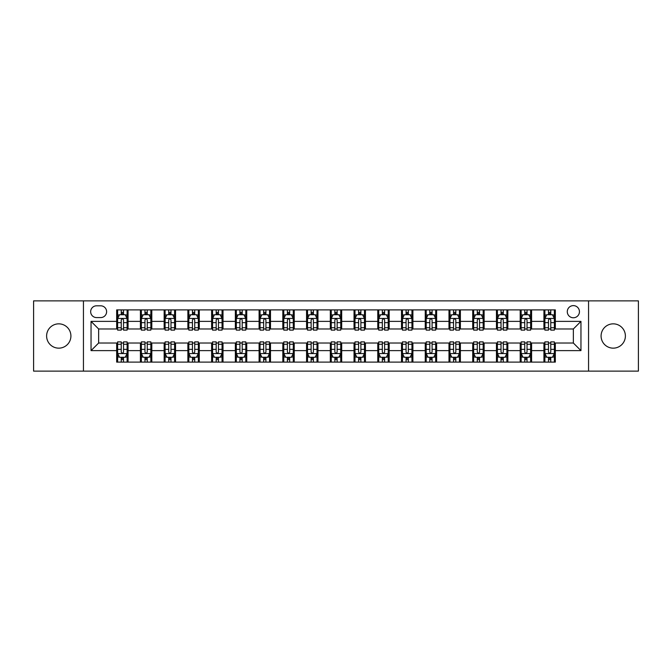 <?xml version="1.0" encoding="UTF-8"?>
<svg xmlns="http://www.w3.org/2000/svg" width="672" height="672" viewBox="0 0 672 672"><rect width="100%" height="100%" fill="white"/><g stroke="black" fill="none" stroke-linecap="round" stroke-linejoin="round"><path stroke-width="1.01" d="M613.242 323.845A12.155 12.155 0 0 0 601.087 336A12.155 12.155 0 0 0 613.242 348.155A12.155 12.155 0 0 0 625.388 336A12.155 12.155 0 0 0 613.242 323.845M58.758 323.845A12.155 12.155 0 0 0 46.612 336A12.155 12.155 0 0 0 58.758 348.155A12.155 12.155 0 0 0 70.913 336A12.155 12.155 0 0 0 58.758 323.845M573.359 305.617A6.073 6.073 0 0 0 567.286 311.69A6.073 6.073 0 0 0 573.359 317.772A6.073 6.073 0 0 0 579.44 311.69A6.073 6.073 0 0 0 573.359 305.617M588.554 371.129L638.4 371.129L638.4 300.871L588.554 300.871L588.554 371.129L83.446 371.129L83.446 300.871L33.6 300.871L33.6 371.129L83.446 371.129M96.55 317.579L100.724 317.579A5.888 5.888 0 0 0 106.613 311.69A5.888 5.888 0 0 0 100.724 305.81L96.55 305.81A5.888 5.888 0 0 0 90.661 311.69A5.888 5.888 0 0 0 96.55 317.579M588.554 300.871L83.446 300.871M116.676 350.624L91.039 350.624L91.039 321.376L116.676 321.376L116.676 328.978L98.641 328.978L98.641 343.022L116.676 343.022L116.676 362.107L555.324 362.107L555.324 343.022L573.359 343.022L573.359 328.978L555.324 328.978L555.324 321.376L580.961 321.376L580.961 350.624L555.324 350.624M555.324 321.376L555.324 309.893L116.676 309.893L116.676 321.376M543.934 309.893L543.934 328.978L544.883 328.978M548.486 328.978L550.763 328.978M554.375 328.978L555.324 328.978M543.934 328.978L530.636 328.978M520.195 309.893L520.195 328.978L521.144 328.978M524.748 328.978L527.033 328.978M520.195 328.978L506.898 328.978M496.457 309.893L496.457 328.978L497.406 328.978M501.018 328.978L503.294 328.978M496.457 328.978L483.168 328.978M472.718 309.893L472.718 328.978L473.668 328.978M477.28 328.978L479.556 328.978M472.718 328.978L459.43 328.978M448.988 309.893L448.988 328.978L449.938 328.978M453.541 328.978L455.818 328.978M448.988 328.978L435.691 328.978M425.25 309.893L425.25 328.978L426.199 328.978M429.803 328.978L432.088 328.978M425.25 328.978L411.953 328.978M401.512 309.893L401.512 328.978L402.461 328.978M406.073 328.978L408.349 328.978M401.512 328.978L388.223 328.978M377.773 309.893L377.773 328.978L378.722 328.978M382.334 328.978L384.611 328.978M377.773 328.978L364.484 328.978M354.043 309.893L354.043 328.978L354.992 328.978M358.596 328.978L360.872 328.978M354.043 328.978L340.746 328.978M330.305 309.893L330.305 328.978L331.254 328.978M334.858 328.978L337.142 328.978M330.305 328.978L317.008 328.978M306.566 309.893L306.566 328.978L307.516 328.978M311.128 328.978L313.404 328.978M306.566 328.978L293.278 328.978M282.828 309.893L282.828 328.978L283.777 328.978M287.389 328.978L289.666 328.978M282.828 328.978L269.539 328.978M259.098 309.893L259.098 328.978L260.047 328.978M263.651 328.978L265.927 328.978M259.098 328.978L245.801 328.978M235.36 309.893L235.36 328.978L236.309 328.978M239.912 328.978L242.197 328.978M235.36 328.978L222.062 328.978M211.621 309.893L211.621 328.978L212.57 328.978M216.182 328.978L218.459 328.978M211.621 328.978L198.332 328.978M187.883 309.893L187.883 328.978L188.832 328.978M192.444 328.978L194.72 328.978M187.883 328.978L174.594 328.978M164.153 309.893L164.153 328.978L165.102 328.978M168.706 328.978L170.982 328.978M164.153 328.978L150.856 328.978M140.414 309.893L140.414 328.978L141.364 328.978M144.967 328.978L147.252 328.978M140.414 328.978L127.117 328.978M116.676 328.978L117.625 328.978M121.237 328.978L123.514 328.978M116.676 343.022L117.625 343.022M121.237 343.022L123.514 343.022M127.117 343.022L128.066 343.022L128.066 362.107M141.364 343.022L128.066 343.022M144.967 343.022L147.252 343.022M150.856 343.022L151.805 343.022L151.805 362.107M165.102 343.022L151.805 343.022M168.706 343.022L170.982 343.022M174.594 343.022L175.543 343.022L175.543 362.107M188.832 343.022L175.543 343.022M192.444 343.022L194.72 343.022M198.332 343.022L199.282 343.022L199.282 362.107M212.57 343.022L199.282 343.022M216.182 343.022L218.459 343.022M222.062 343.022L223.012 343.022L223.012 362.107M236.309 343.022L223.012 343.022M239.912 343.022L242.197 343.022M245.801 343.022L246.75 343.022L246.75 362.107M260.047 343.022L246.75 343.022M263.651 343.022L265.927 343.022M269.539 343.022L270.488 343.022L270.488 362.107M283.777 343.022L270.488 343.022M287.389 343.022L289.666 343.022M293.278 343.022L294.227 343.022L294.227 362.107M307.516 343.022L294.227 343.022M311.128 343.022L313.404 343.022M317.008 343.022L317.957 343.022L317.957 362.107M331.254 343.022L317.957 343.022M334.858 343.022L337.142 343.022M340.746 343.022L341.695 343.022L341.695 362.107M354.992 343.022L341.695 343.022M358.596 343.022L360.872 343.022M364.484 343.022L365.434 343.022L365.434 362.107M378.722 343.022L365.434 343.022M382.334 343.022L384.611 343.022M388.223 343.022L389.172 343.022L389.172 362.107M402.461 343.022L389.172 343.022M406.073 343.022L408.349 343.022M411.953 343.022L412.902 343.022L412.902 362.107M426.199 343.022L412.902 343.022M429.803 343.022L432.088 343.022M435.691 343.022L436.64 343.022L436.64 362.107M449.938 343.022L436.64 343.022M453.541 343.022L455.818 343.022M459.43 343.022L460.379 343.022L460.379 362.107M473.668 343.022L460.379 343.022M477.28 343.022L479.556 343.022M483.168 343.022L484.117 343.022L484.117 362.107M497.406 343.022L484.117 343.022M501.018 343.022L503.294 343.022M506.898 343.022L507.847 343.022L507.847 362.107M521.144 343.022L507.847 343.022M524.748 343.022L527.033 343.022M530.636 343.022L531.586 343.022L531.586 362.107M544.883 343.022L531.586 343.022M548.486 343.022L550.763 343.022M554.375 343.022L555.324 343.022M128.066 309.893L128.066 328.978M116.676 314.639L117.625 314.639M121.237 314.639L123.514 314.639M127.117 314.639L128.066 314.639M116.676 357.361L117.625 357.361M121.237 357.361L123.514 357.361M127.117 357.361L128.066 357.361M140.414 343.022L140.414 362.107M151.805 309.893L151.805 328.978M140.414 314.639L141.364 314.639M144.967 314.639L147.252 314.639M150.856 314.639L151.805 314.639M140.414 357.361L141.364 357.361M144.967 357.361L147.252 357.361M150.856 357.361L151.805 357.361M164.153 343.022L164.153 362.107M164.153 357.361L165.102 357.361M168.706 357.361L170.982 357.361M174.594 357.361L175.543 357.361M175.543 309.893L175.543 328.978M164.153 314.639L165.102 314.639M168.706 314.639L170.982 314.639M174.594 314.639L175.543 314.639M187.883 343.022L187.883 362.107M187.883 357.361L188.832 357.361M192.444 357.361L194.72 357.361M198.332 357.361L199.282 357.361M199.282 309.893L199.282 328.978M187.883 314.639L188.832 314.639M192.444 314.639L194.72 314.639M198.332 314.639L199.282 314.639M211.621 343.022L211.621 362.107M211.621 357.361L212.57 357.361M216.182 357.361L218.459 357.361M222.062 357.361L223.012 357.361M223.012 309.893L223.012 328.978M211.621 314.639L212.57 314.639M216.182 314.639L218.459 314.639M222.062 314.639L223.012 314.639M235.36 343.022L235.36 362.107M235.36 357.361L236.309 357.361M239.912 357.361L242.197 357.361M245.801 357.361L246.75 357.361M246.75 309.893L246.75 328.978M235.36 314.639L236.309 314.639M239.912 314.639L242.197 314.639M245.801 314.639L246.75 314.639M259.098 343.022L259.098 362.107M259.098 357.361L260.047 357.361M263.651 357.361L265.927 357.361M269.539 357.361L270.488 357.361M270.488 309.893L270.488 328.978M259.098 314.639L260.047 314.639M263.651 314.639L265.927 314.639M269.539 314.639L270.488 314.639M282.828 343.022L282.828 362.107M282.828 357.361L283.777 357.361M287.389 357.361L289.666 357.361M293.278 357.361L294.227 357.361M294.227 309.893L294.227 328.978M282.828 314.639L283.777 314.639M287.389 314.639L289.666 314.639M293.278 314.639L294.227 314.639M306.566 343.022L306.566 362.107M306.566 357.361L307.516 357.361M311.128 357.361L313.404 357.361M317.008 357.361L317.957 357.361M317.957 309.893L317.957 328.978M306.566 314.639L307.516 314.639M311.128 314.639L313.404 314.639M317.008 314.639L317.957 314.639M330.305 343.022L330.305 362.107M330.305 357.361L331.254 357.361M334.858 357.361L337.142 357.361M340.746 357.361L341.695 357.361M341.695 309.893L341.695 328.978M330.305 314.639L331.254 314.639M334.858 314.639L337.142 314.639M340.746 314.639L341.695 314.639M354.043 343.022L354.043 362.107M354.043 357.361L354.992 357.361M358.596 357.361L360.872 357.361M364.484 357.361L365.434 357.361M365.434 309.893L365.434 328.978M354.043 314.639L354.992 314.639M358.596 314.639L360.872 314.639M364.484 314.639L365.434 314.639M377.773 343.022L377.773 362.107M377.773 357.361L378.722 357.361M382.334 357.361L384.611 357.361M388.223 357.361L389.172 357.361M389.172 309.893L389.172 328.978M377.773 314.639L378.722 314.639M382.334 314.639L384.611 314.639M388.223 314.639L389.172 314.639M401.512 343.022L401.512 362.107M401.512 357.361L402.461 357.361M406.073 357.361L408.349 357.361M411.953 357.361L412.902 357.361M412.902 309.893L412.902 328.978M401.512 314.639L402.461 314.639M406.073 314.639L408.349 314.639M411.953 314.639L412.902 314.639M425.25 343.022L425.25 362.107M425.25 357.361L426.199 357.361M429.803 357.361L432.088 357.361M435.691 357.361L436.64 357.361M436.64 309.893L436.64 328.978M425.25 314.639L426.199 314.639M429.803 314.639L432.088 314.639M435.691 314.639L436.64 314.639M448.988 343.022L448.988 362.107M448.988 357.361L449.938 357.361M453.541 357.361L455.818 357.361M459.43 357.361L460.379 357.361M460.379 309.893L460.379 328.978M448.988 314.639L449.938 314.639M453.541 314.639L455.818 314.639M459.43 314.639L460.379 314.639M472.718 343.022L472.718 362.107M472.718 357.361L473.668 357.361M477.28 357.361L479.556 357.361M483.168 357.361L484.117 357.361M484.117 309.893L484.117 328.978M472.718 314.639L473.668 314.639M477.28 314.639L479.556 314.639M483.168 314.639L484.117 314.639M496.457 343.022L496.457 362.107M496.457 357.361L497.406 357.361M501.018 357.361L503.294 357.361M506.898 357.361L507.847 357.361M507.847 309.893L507.847 328.978M496.457 314.639L497.406 314.639M501.018 314.639L503.294 314.639M506.898 314.639L507.847 314.639M520.195 343.022L520.195 362.107M520.195 357.361L521.144 357.361M524.748 357.361L527.033 357.361M530.636 357.361L531.586 357.361M531.586 309.893L531.586 328.978M520.195 314.639L521.144 314.639M524.748 314.639L527.033 314.639M530.636 314.639L531.586 314.639M543.934 343.022L543.934 362.107M543.934 357.361L544.883 357.361M548.486 357.361L550.763 357.361M554.375 357.361L555.324 357.361M543.934 314.639L544.883 314.639M548.486 314.639L550.763 314.639M554.375 314.639L555.324 314.639M98.641 328.978L91.039 321.376M98.641 343.022L91.039 350.624M580.961 321.376L573.359 328.978M580.961 350.624L573.359 343.022M123.514 312.362L121.237 312.362M127.117 327.734L123.514 327.734L123.514 330.112L127.117 330.112L127.117 318.528L125.219 314.731L119.524 314.731L117.625 318.528L117.625 330.112L121.237 330.112L121.237 327.734L117.625 327.734M117.625 318.528L117.625 309.893M127.117 318.528L127.117 309.893M121.237 314.731L121.237 309.893M123.514 309.893L123.514 314.731M123.514 327.734L123.514 319.956C122.758 318.494 121.993 318.494 121.237 319.956L121.237 327.734M121.237 359.638L123.514 359.638M117.625 344.266L121.237 344.266L121.237 341.888L117.625 341.888L117.625 353.472L119.524 357.269L125.219 357.269L127.117 353.472L127.117 341.888L123.514 341.888L123.514 344.266L127.117 344.266M127.117 353.472L127.117 362.107M117.625 353.472L117.625 362.107M123.514 357.269L123.514 362.107M121.237 362.107L121.237 357.269M121.237 344.266L121.237 352.044C121.993 353.506 122.749 353.506 123.514 352.044L123.514 344.266M147.252 312.362L144.967 312.362M150.856 327.734L147.252 327.734L147.252 330.112L150.856 330.112L150.856 318.528L148.957 314.731L143.262 314.731L141.364 318.528L141.364 330.112L144.967 330.112L144.967 327.734L141.364 327.734M141.364 318.528L141.364 309.893M150.856 318.528L150.856 309.893M144.967 314.731L144.967 309.893M147.252 309.893L147.252 314.731M147.252 327.734L147.252 319.956C146.488 318.494 145.732 318.494 144.967 319.956L144.967 327.734M170.982 312.362L168.706 312.362M174.594 327.734L170.982 327.734L170.982 330.112L174.594 330.112L174.594 318.528L172.696 314.731L167 314.731L165.102 318.528L165.102 330.112L168.706 330.112L168.706 327.734L165.102 327.734M165.102 318.528L165.102 309.893M174.594 318.528L174.594 309.893M168.706 314.731L168.706 309.893M170.982 309.893L170.982 314.731M170.982 327.734L170.982 319.956C170.226 318.494 169.47 318.494 168.706 319.956L168.706 327.734M194.72 312.362L192.444 312.362M198.332 327.734L194.72 327.734L194.72 330.112L198.332 330.112L198.332 318.528L196.434 314.731L190.73 314.731L188.832 318.528L188.832 330.112L192.444 330.112L192.444 327.734L188.832 327.734M188.832 318.528L188.832 309.893M198.332 318.528L198.332 309.893M192.444 314.731L192.444 309.893M194.72 309.893L194.72 314.731M194.72 327.734L194.72 319.956C193.964 318.494 193.2 318.494 192.444 319.956L192.444 327.734M144.967 359.638L147.252 359.638M141.364 344.266L144.967 344.266L144.967 341.888L141.364 341.888L141.364 353.472L143.262 357.269L148.957 357.269L150.856 353.472L150.856 341.888L147.252 341.888L147.252 344.266L150.856 344.266M150.856 353.472L150.856 362.107M141.364 353.472L141.364 362.107M147.252 357.269L147.252 362.107M144.967 362.107L144.967 357.269M144.967 344.266L144.967 352.044C145.732 353.506 146.488 353.506 147.252 352.044L147.252 344.266M168.706 359.638L170.982 359.638M165.102 344.266L168.706 344.266L168.706 341.888L165.102 341.888L165.102 353.472L167 357.269L172.696 357.269L174.594 353.472L174.594 341.888L170.982 341.888L170.982 344.266L174.594 344.266M174.594 353.472L174.594 362.107M165.102 353.472L165.102 362.107M170.982 357.269L170.982 362.107M168.706 362.107L168.706 357.269M168.706 344.266L168.706 352.044C169.462 353.506 170.226 353.506 170.982 352.044L170.982 344.266M192.444 359.638L194.72 359.638M188.832 344.266L192.444 344.266L192.444 341.888L188.832 341.888L188.832 353.472L190.73 357.269L196.434 357.269L198.332 353.472L198.332 341.888L194.72 341.888L194.72 344.266L198.332 344.266M198.332 353.472L198.332 362.107M188.832 353.472L188.832 362.107M194.72 357.269L194.72 362.107M192.444 362.107L192.444 357.269M192.444 344.266L192.444 352.044C193.2 353.506 193.964 353.506 194.72 352.044L194.72 344.266M218.459 312.362L216.182 312.362M222.062 327.734L218.459 327.734L218.459 330.112L222.062 330.112L222.062 318.528L220.164 314.731L214.469 314.731L212.57 318.528L212.57 330.112L216.182 330.112L216.182 327.734L212.57 327.734M212.57 318.528L212.57 309.893M222.062 318.528L222.062 309.893M216.182 314.731L216.182 309.893M218.459 309.893L218.459 314.731M218.459 327.734L218.459 319.956C217.703 318.494 216.938 318.494 216.182 319.956L216.182 327.734M216.182 359.638L218.459 359.638M212.57 344.266L216.182 344.266L216.182 341.888L212.57 341.888L212.57 353.472L214.469 357.269L220.164 357.269L222.062 353.472L222.062 341.888L218.459 341.888L218.459 344.266L222.062 344.266M222.062 353.472L222.062 362.107M212.57 353.472L212.57 362.107M218.459 357.269L218.459 362.107M216.182 362.107L216.182 357.269M216.182 344.266L216.182 352.044C216.938 353.506 217.694 353.506 218.459 352.044L218.459 344.266M242.197 312.362L239.912 312.362M245.801 327.734L242.197 327.734L242.197 330.112L245.801 330.112L245.801 318.528L243.902 314.731L238.207 314.731L236.309 318.528L236.309 330.112L239.912 330.112L239.912 327.734L236.309 327.734M236.309 318.528L236.309 309.893M245.801 318.528L245.801 309.893M239.912 314.731L239.912 309.893M242.197 309.893L242.197 314.731M242.197 327.734L242.197 319.956C241.433 318.494 240.677 318.494 239.912 319.956L239.912 327.734M265.927 312.362L263.651 312.362M269.539 327.734L265.927 327.734L265.927 330.112L269.539 330.112L269.539 318.528L267.641 314.731L261.946 314.731L260.047 318.528L260.047 330.112L263.651 330.112L263.651 327.734L260.047 327.734M260.047 318.528L260.047 309.893M269.539 318.528L269.539 309.893M263.651 314.731L263.651 309.893M265.927 309.893L265.927 314.731M265.927 327.734L265.927 319.956C265.171 318.494 264.415 318.494 263.651 319.956L263.651 327.734M289.666 312.362L287.389 312.362M293.278 327.734L289.666 327.734L289.666 330.112L293.278 330.112L293.278 318.528L291.379 314.731L285.676 314.731L283.777 318.528L283.777 330.112L287.389 330.112L287.389 327.734L283.777 327.734M283.777 318.528L283.777 309.893M293.278 318.528L293.278 309.893M287.389 314.731L287.389 309.893M289.666 309.893L289.666 314.731M289.666 327.734L289.666 319.956C288.91 318.494 288.145 318.494 287.389 319.956L287.389 327.734M313.404 312.362L311.128 312.362M317.008 327.734L313.404 327.734L313.404 330.112L317.008 330.112L317.008 318.528L315.109 314.731L309.414 314.731L307.516 318.528L307.516 330.112L311.128 330.112L311.128 327.734L307.516 327.734M307.516 318.528L307.516 309.893M317.008 318.528L317.008 309.893M311.128 314.731L311.128 309.893M313.404 309.893L313.404 314.731M313.404 327.734L313.404 319.956C312.648 318.494 311.884 318.494 311.128 319.956L311.128 327.734M337.142 312.362L334.858 312.362M340.746 327.734L337.142 327.734L337.142 330.112L340.746 330.112L340.746 318.528L338.848 314.731L333.152 314.731L331.254 318.528L331.254 330.112L334.858 330.112L334.858 327.734L331.254 327.734M331.254 318.528L331.254 309.893M340.746 318.528L340.746 309.893M334.858 314.731L334.858 309.893M337.142 309.893L337.142 314.731M337.142 327.734L337.142 319.956C336.378 318.494 335.622 318.494 334.858 319.956L334.858 327.734M239.912 359.638L242.197 359.638M236.309 344.266L239.912 344.266L239.912 341.888L236.309 341.888L236.309 353.472L238.207 357.269L243.902 357.269L245.801 353.472L245.801 341.888L242.197 341.888L242.197 344.266L245.801 344.266M245.801 353.472L245.801 362.107M236.309 353.472L236.309 362.107M242.197 357.269L242.197 362.107M239.912 362.107L239.912 357.269M239.912 344.266L239.912 352.044C240.677 353.506 241.433 353.506 242.197 352.044L242.197 344.266M263.651 359.638L265.927 359.638M260.047 344.266L263.651 344.266L263.651 341.888L260.047 341.888L260.047 353.472L261.946 357.269L267.641 357.269L269.539 353.472L269.539 341.888L265.927 341.888L265.927 344.266L269.539 344.266M269.539 353.472L269.539 362.107M260.047 353.472L260.047 362.107M265.927 357.269L265.927 362.107M263.651 362.107L263.651 357.269M263.651 344.266L263.651 352.044C264.407 353.506 265.171 353.506 265.927 352.044L265.927 344.266M287.389 359.638L289.666 359.638M283.777 344.266L287.389 344.266L287.389 341.888L283.777 341.888L283.777 353.472L285.676 357.269L291.379 357.269L293.278 353.472L293.278 341.888L289.666 341.888L289.666 344.266L293.278 344.266M293.278 353.472L293.278 362.107M283.777 353.472L283.777 362.107M289.666 357.269L289.666 362.107M287.389 362.107L287.389 357.269M287.389 344.266L287.389 352.044C288.145 353.506 288.91 353.506 289.666 352.044L289.666 344.266M311.128 359.638L313.404 359.638M307.516 344.266L311.128 344.266L311.128 341.888L307.516 341.888L307.516 353.472L309.414 357.269L315.109 357.269L317.008 353.472L317.008 341.888L313.404 341.888L313.404 344.266L317.008 344.266M317.008 353.472L317.008 362.107M307.516 353.472L307.516 362.107M313.404 357.269L313.404 362.107M311.128 362.107L311.128 357.269M311.128 344.266L311.128 352.044C311.884 353.506 312.64 353.506 313.404 352.044L313.404 344.266M334.858 359.638L337.142 359.638M331.254 344.266L334.858 344.266L334.858 341.888L331.254 341.888L331.254 353.472L333.152 357.269L338.848 357.269L340.746 353.472L340.746 341.888L337.142 341.888L337.142 344.266L340.746 344.266M340.746 353.472L340.746 362.107M331.254 353.472L331.254 362.107M337.142 357.269L337.142 362.107M334.858 362.107L334.858 357.269M334.858 344.266L334.858 352.044C335.622 353.506 336.378 353.506 337.142 352.044L337.142 344.266M360.872 312.362L358.596 312.362M364.484 327.734L360.872 327.734L360.872 330.112L364.484 330.112L364.484 318.528L362.586 314.731L356.891 314.731L354.992 318.528L354.992 330.112L358.596 330.112L358.596 327.734L354.992 327.734M354.992 318.528L354.992 309.893M364.484 318.528L364.484 309.893M358.596 314.731L358.596 309.893M360.872 309.893L360.872 314.731M360.872 327.734L360.872 319.956C360.116 318.494 359.36 318.494 358.596 319.956L358.596 327.734M358.596 359.638L360.872 359.638M354.992 344.266L358.596 344.266L358.596 341.888L354.992 341.888L354.992 353.472L356.891 357.269L362.586 357.269L364.484 353.472L364.484 341.888L360.872 341.888L360.872 344.266L364.484 344.266M364.484 353.472L364.484 362.107M354.992 353.472L354.992 362.107M360.872 357.269L360.872 362.107M358.596 362.107L358.596 357.269M358.596 344.266L358.596 352.044C359.352 353.506 360.116 353.506 360.872 352.044L360.872 344.266M384.611 312.362L382.334 312.362M388.223 327.734L384.611 327.734L384.611 330.112L388.223 330.112L388.223 318.528L386.324 314.731L380.621 314.731L378.722 318.528L378.722 330.112L382.334 330.112L382.334 327.734L378.722 327.734M378.722 318.528L378.722 309.893M388.223 318.528L388.223 309.893M382.334 314.731L382.334 309.893M384.611 309.893L384.611 314.731M384.611 327.734L384.611 319.956C383.855 318.494 383.09 318.494 382.334 319.956L382.334 327.734M382.334 359.638L384.611 359.638M378.722 344.266L382.334 344.266L382.334 341.888L378.722 341.888L378.722 353.472L380.621 357.269L386.324 357.269L388.223 353.472L388.223 341.888L384.611 341.888L384.611 344.266L388.223 344.266M388.223 353.472L388.223 362.107M378.722 353.472L378.722 362.107M384.611 357.269L384.611 362.107M382.334 362.107L382.334 357.269M382.334 344.266L382.334 352.044C383.09 353.506 383.855 353.506 384.611 352.044L384.611 344.266M408.349 312.362L406.073 312.362M411.953 327.734L408.349 327.734L408.349 330.112L411.953 330.112L411.953 318.528L410.054 314.731L404.359 314.731L402.461 318.528L402.461 330.112L406.073 330.112L406.073 327.734L402.461 327.734M402.461 318.528L402.461 309.893M411.953 318.528L411.953 309.893M406.073 314.731L406.073 309.893M408.349 309.893L408.349 314.731M408.349 327.734L408.349 319.956C407.593 318.494 406.829 318.494 406.073 319.956L406.073 327.734M406.073 359.638L408.349 359.638M402.461 344.266L406.073 344.266L406.073 341.888L402.461 341.888L402.461 353.472L404.359 357.269L410.054 357.269L411.953 353.472L411.953 341.888L408.349 341.888L408.349 344.266L411.953 344.266M411.953 353.472L411.953 362.107M402.461 353.472L402.461 362.107M408.349 357.269L408.349 362.107M406.073 362.107L406.073 357.269M406.073 344.266L406.073 352.044C406.829 353.506 407.585 353.506 408.349 352.044L408.349 344.266M432.088 312.362L429.803 312.362M435.691 327.734L432.088 327.734L432.088 330.112L435.691 330.112L435.691 318.528L433.793 314.731L428.098 314.731L426.199 318.528L426.199 330.112L429.803 330.112L429.803 327.734L426.199 327.734M426.199 318.528L426.199 309.893M435.691 318.528L435.691 309.893M429.803 314.731L429.803 309.893M432.088 309.893L432.088 314.731M432.088 327.734L432.088 319.956C431.323 318.494 430.567 318.494 429.803 319.956L429.803 327.734M429.803 359.638L432.088 359.638M426.199 344.266L429.803 344.266L429.803 341.888L426.199 341.888L426.199 353.472L428.098 357.269L433.793 357.269L435.691 353.472L435.691 341.888L432.088 341.888L432.088 344.266L435.691 344.266M435.691 353.472L435.691 362.107M426.199 353.472L426.199 362.107M432.088 357.269L432.088 362.107M429.803 362.107L429.803 357.269M429.803 344.266L429.803 352.044C430.567 353.506 431.323 353.506 432.088 352.044L432.088 344.266M455.818 312.362L453.541 312.362M459.43 327.734L455.818 327.734L455.818 330.112L459.43 330.112L459.43 318.528L457.531 314.731L451.836 314.731L449.938 318.528L449.938 330.112L453.541 330.112L453.541 327.734L449.938 327.734M449.938 318.528L449.938 309.893M459.43 318.528L459.43 309.893M453.541 314.731L453.541 309.893M455.818 309.893L455.818 314.731M455.818 327.734L455.818 319.956C455.062 318.494 454.306 318.494 453.541 319.956L453.541 327.734M453.541 359.638L455.818 359.638M449.938 344.266L453.541 344.266L453.541 341.888L449.938 341.888L449.938 353.472L451.836 357.269L457.531 357.269L459.43 353.472L459.43 341.888L455.818 341.888L455.818 344.266L459.43 344.266M459.43 353.472L459.43 362.107M449.938 353.472L449.938 362.107M455.818 357.269L455.818 362.107M453.541 362.107L453.541 357.269M453.541 344.266L453.541 352.044C454.297 353.506 455.062 353.506 455.818 352.044L455.818 344.266M479.556 312.362L477.28 312.362M483.168 327.734L479.556 327.734L479.556 330.112L483.168 330.112L483.168 318.528L481.27 314.731L475.566 314.731L473.668 318.528L473.668 330.112L477.28 330.112L477.28 327.734L473.668 327.734M473.668 318.528L473.668 309.893M483.168 318.528L483.168 309.893M477.28 314.731L477.28 309.893M479.556 309.893L479.556 314.731M479.556 327.734L479.556 319.956C478.8 318.494 478.036 318.494 477.28 319.956L477.28 327.734M477.28 359.638L479.556 359.638M473.668 344.266L477.28 344.266L477.28 341.888L473.668 341.888L473.668 353.472L475.566 357.269L481.27 357.269L483.168 353.472L483.168 341.888L479.556 341.888L479.556 344.266L483.168 344.266M483.168 353.472L483.168 362.107M473.668 353.472L473.668 362.107M479.556 357.269L479.556 362.107M477.28 362.107L477.28 357.269M477.28 344.266L477.28 352.044C478.036 353.506 478.8 353.506 479.556 352.044L479.556 344.266M501.018 359.638L503.294 359.638M497.406 344.266L501.018 344.266L501.018 341.888L497.406 341.888L497.406 353.472L499.304 357.269L505 357.269L506.898 353.472L506.898 341.888L503.294 341.888L503.294 344.266L506.898 344.266M506.898 353.472L506.898 362.107M497.406 353.472L497.406 362.107M503.294 357.269L503.294 362.107M501.018 362.107L501.018 357.269M501.018 344.266L501.018 352.044C501.774 353.506 502.53 353.506 503.294 352.044L503.294 344.266M503.294 312.362L501.018 312.362M506.898 327.734L503.294 327.734L503.294 330.112L506.898 330.112L506.898 318.528L505 314.731L499.304 314.731L497.406 318.528L497.406 330.112L501.018 330.112L501.018 327.734L497.406 327.734M497.406 318.528L497.406 309.893M506.898 318.528L506.898 309.893M501.018 314.731L501.018 309.893M503.294 309.893L503.294 314.731M503.294 327.734L503.294 319.956C502.538 318.494 501.774 318.494 501.018 319.956L501.018 327.734M527.033 312.362L524.748 312.362M530.636 327.734L527.033 327.734L527.033 330.112L530.636 330.112L530.636 318.528L528.738 314.731L523.043 314.731L521.144 318.528L521.144 330.112L524.748 330.112L524.748 327.734L521.144 327.734M521.144 318.528L521.144 309.893M530.636 318.528L530.636 309.893M524.748 314.731L524.748 309.893M527.033 309.893L527.033 314.731M527.033 327.734L527.033 319.956C526.268 318.494 525.512 318.494 524.748 319.956L524.748 327.734M524.748 359.638L527.033 359.638M521.144 344.266L524.748 344.266L524.748 341.888L521.144 341.888L521.144 353.472L523.043 357.269L528.738 357.269L530.636 353.472L530.636 341.888L527.033 341.888L527.033 344.266L530.636 344.266M530.636 353.472L530.636 362.107M521.144 353.472L521.144 362.107M527.033 357.269L527.033 362.107M524.748 362.107L524.748 357.269M524.748 344.266L524.748 352.044C525.512 353.506 526.268 353.506 527.033 352.044L527.033 344.266M550.763 312.362L548.486 312.362M554.375 327.734L550.763 327.734L550.763 330.112L554.375 330.112L554.375 318.528L552.476 314.731L546.781 314.731L544.883 318.528L544.883 330.112L548.486 330.112L548.486 327.734L544.883 327.734M544.883 318.528L544.883 309.893M554.375 318.528L554.375 309.893M548.486 314.731L548.486 309.893M550.763 309.893L550.763 314.731M550.763 327.734L550.763 319.956C550.007 318.494 549.251 318.494 548.486 319.956L548.486 327.734M548.486 359.638L550.763 359.638M544.883 344.266L548.486 344.266L548.486 341.888L544.883 341.888L544.883 353.472L546.781 357.269L552.476 357.269L554.375 353.472L554.375 341.888L550.763 341.888L550.763 344.266L554.375 344.266M554.375 353.472L554.375 362.107M544.883 353.472L544.883 362.107M550.763 357.269L550.763 362.107M548.486 362.107L548.486 357.269M548.486 344.266L548.486 352.044C549.242 353.506 550.007 353.506 550.763 352.044L550.763 344.266M140.414 350.624L128.066 350.624M140.414 321.376L128.066 321.376M164.153 321.376L151.805 321.376M164.153 350.624L151.805 350.624M187.883 321.376L175.543 321.376M187.883 350.624L175.543 350.624M211.621 321.376L199.282 321.376M211.621 350.624L199.282 350.624M235.36 321.376L223.012 321.376M235.36 350.624L223.012 350.624M259.098 321.376L246.75 321.376M259.098 350.624L246.75 350.624M282.828 321.376L270.488 321.376M282.828 350.624L270.488 350.624M306.566 321.376L294.227 321.376M306.566 350.624L294.227 350.624M330.305 321.376L317.957 321.376M330.305 350.624L317.957 350.624M354.043 321.376L341.695 321.376M354.043 350.624L341.695 350.624M377.773 321.376L365.434 321.376M377.773 350.624L365.434 350.624M401.512 321.376L389.172 321.376M401.512 350.624L389.172 350.624M425.25 321.376L412.902 321.376M425.25 350.624L412.902 350.624M448.988 321.376L436.64 321.376M448.988 350.624L436.64 350.624M472.718 321.376L460.379 321.376M472.718 350.624L460.379 350.624M496.457 321.376L484.117 321.376M496.457 350.624L484.117 350.624M520.195 321.376L507.847 321.376M520.195 350.624L507.847 350.624M543.934 321.376L531.586 321.376M543.934 350.624L531.586 350.624M127.075 318.436L117.676 318.436M117.625 314.958L119.414 314.958M125.336 314.958L127.117 314.958M121.237 322.644L117.625 322.644M127.117 322.644L123.514 322.644M123.514 313.564L121.237 313.564M117.676 353.564L127.075 353.564M127.117 357.042L125.336 357.042M119.414 357.042L117.625 357.042M123.514 349.356L127.117 349.356M117.625 349.356L121.237 349.356M121.237 358.436L123.514 358.436M150.814 318.436L141.414 318.436M141.364 314.958L143.144 314.958M149.075 314.958L150.856 314.958M144.967 322.644L141.364 322.644M150.856 322.644L147.252 322.644M147.252 313.564L144.967 313.564M174.544 318.436L165.144 318.436M165.102 314.958L166.883 314.958M172.805 314.958L174.594 314.958M168.706 322.644L165.102 322.644M174.594 322.644L170.982 322.644M170.982 313.564L168.706 313.564M198.282 318.436L188.882 318.436M188.832 314.958L190.621 314.958M196.543 314.958L198.332 314.958M192.444 322.644L188.832 322.644M198.332 322.644L194.72 322.644M194.72 313.564L192.444 313.564M141.414 353.564L150.814 353.564M150.856 357.042L149.075 357.042M143.144 357.042L141.364 357.042M147.252 349.356L150.856 349.356M141.364 349.356L144.967 349.356M144.967 358.436L147.252 358.436M165.144 353.564L174.544 353.564M174.594 357.042L172.805 357.042M166.883 357.042L165.102 357.042M170.982 349.356L174.594 349.356M165.102 349.356L168.706 349.356M168.706 358.436L170.982 358.436M188.882 353.564L198.282 353.564M198.332 357.042L196.543 357.042M190.621 357.042L188.832 357.042M194.72 349.356L198.332 349.356M188.832 349.356L192.444 349.356M192.444 358.436L194.72 358.436M222.02 318.436L212.621 318.436M212.57 314.958L214.36 314.958M220.282 314.958L222.062 314.958M216.182 322.644L212.57 322.644M222.062 322.644L218.459 322.644M218.459 313.564L216.182 313.564M212.621 353.564L222.02 353.564M222.062 357.042L220.282 357.042M214.36 357.042L212.57 357.042M218.459 349.356L222.062 349.356M212.57 349.356L216.182 349.356M216.182 358.436L218.459 358.436M245.759 318.436L236.359 318.436M236.309 314.958L238.09 314.958M244.02 314.958L245.801 314.958M239.912 322.644L236.309 322.644M245.801 322.644L242.197 322.644M242.197 313.564L239.912 313.564M269.489 318.436L260.089 318.436M260.047 314.958L261.828 314.958M267.75 314.958L269.539 314.958M263.651 322.644L260.047 322.644M269.539 322.644L265.927 322.644M265.927 313.564L263.651 313.564M293.227 318.436L283.828 318.436M283.777 314.958L285.566 314.958M291.488 314.958L293.278 314.958M287.389 322.644L283.777 322.644M293.278 322.644L289.666 322.644M289.666 313.564L287.389 313.564M316.966 318.436L307.566 318.436M307.516 314.958L309.305 314.958M315.227 314.958L317.008 314.958M311.128 322.644L307.516 322.644M317.008 322.644L313.404 322.644M313.404 313.564L311.128 313.564M340.696 318.436L331.304 318.436M331.254 314.958L333.035 314.958M338.965 314.958L340.746 314.958M334.858 322.644L331.254 322.644M340.746 322.644L337.142 322.644M337.142 313.564L334.858 313.564M236.359 353.564L245.759 353.564M245.801 357.042L244.02 357.042M238.09 357.042L236.309 357.042M242.197 349.356L245.801 349.356M236.309 349.356L239.912 349.356M239.912 358.436L242.197 358.436M260.089 353.564L269.489 353.564M269.539 357.042L267.75 357.042M261.828 357.042L260.047 357.042M265.927 349.356L269.539 349.356M260.047 349.356L263.651 349.356M263.651 358.436L265.927 358.436M283.828 353.564L293.227 353.564M293.278 357.042L291.488 357.042M285.566 357.042L283.777 357.042M289.666 349.356L293.278 349.356M283.777 349.356L287.389 349.356M287.389 358.436L289.666 358.436M307.566 353.564L316.966 353.564M317.008 357.042L315.227 357.042M309.305 357.042L307.516 357.042M313.404 349.356L317.008 349.356M307.516 349.356L311.128 349.356M311.128 358.436L313.404 358.436M331.304 353.564L340.696 353.564M340.746 357.042L338.965 357.042M333.035 357.042L331.254 357.042M337.142 349.356L340.746 349.356M331.254 349.356L334.858 349.356M334.858 358.436L337.142 358.436M364.434 318.436L355.034 318.436M354.992 314.958L356.773 314.958M362.695 314.958L364.484 314.958M358.596 322.644L354.992 322.644M364.484 322.644L360.872 322.644M360.872 313.564L358.596 313.564M355.034 353.564L364.434 353.564M364.484 357.042L362.695 357.042M356.773 357.042L354.992 357.042M360.872 349.356L364.484 349.356M354.992 349.356L358.596 349.356M358.596 358.436L360.872 358.436M388.172 318.436L378.773 318.436M378.722 314.958L380.512 314.958M386.434 314.958L388.223 314.958M382.334 322.644L378.722 322.644M388.223 322.644L384.611 322.644M384.611 313.564L382.334 313.564M378.773 353.564L388.172 353.564M388.223 357.042L386.434 357.042M380.512 357.042L378.722 357.042M384.611 349.356L388.223 349.356M378.722 349.356L382.334 349.356M382.334 358.436L384.611 358.436M411.911 318.436L402.511 318.436M402.461 314.958L404.25 314.958M410.172 314.958L411.953 314.958M406.073 322.644L402.461 322.644M411.953 322.644L408.349 322.644M408.349 313.564L406.073 313.564M402.511 353.564L411.911 353.564M411.953 357.042L410.172 357.042M404.25 357.042L402.461 357.042M408.349 349.356L411.953 349.356M402.461 349.356L406.073 349.356M406.073 358.436L408.349 358.436M435.641 318.436L426.241 318.436M426.199 314.958L427.98 314.958M433.91 314.958L435.691 314.958M429.803 322.644L426.199 322.644M435.691 322.644L432.088 322.644M432.088 313.564L429.803 313.564M426.241 353.564L435.641 353.564M435.691 357.042L433.91 357.042M427.98 357.042L426.199 357.042M432.088 349.356L435.691 349.356M426.199 349.356L429.803 349.356M429.803 358.436L432.088 358.436M459.379 318.436L449.98 318.436M449.938 314.958L451.718 314.958M457.64 314.958L459.43 314.958M453.541 322.644L449.938 322.644M459.43 322.644L455.818 322.644M455.818 313.564L453.541 313.564M449.98 353.564L459.379 353.564M459.43 357.042L457.64 357.042M451.718 357.042L449.938 357.042M455.818 349.356L459.43 349.356M449.938 349.356L453.541 349.356M453.541 358.436L455.818 358.436M483.118 318.436L473.718 318.436M473.668 314.958L475.457 314.958M481.379 314.958L483.168 314.958M477.28 322.644L473.668 322.644M483.168 322.644L479.556 322.644M479.556 313.564L477.28 313.564M473.718 353.564L483.118 353.564M483.168 357.042L481.379 357.042M475.457 357.042L473.668 357.042M479.556 349.356L483.168 349.356M473.668 349.356L477.28 349.356M477.28 358.436L479.556 358.436M497.456 353.564L506.856 353.564M506.898 357.042L505.117 357.042M499.195 357.042L497.406 357.042M503.294 349.356L506.898 349.356M497.406 349.356L501.018 349.356M501.018 358.436L503.294 358.436M506.856 318.436L497.456 318.436M497.406 314.958L499.195 314.958M505.117 314.958L506.898 314.958M501.018 322.644L497.406 322.644M506.898 322.644L503.294 322.644M503.294 313.564L501.018 313.564M530.586 318.436L521.186 318.436M521.144 314.958L522.925 314.958M528.856 314.958L530.636 314.958M524.748 322.644L521.144 322.644M530.636 322.644L527.033 322.644M527.033 313.564L524.748 313.564M521.186 353.564L530.586 353.564M530.636 357.042L528.856 357.042M522.925 357.042L521.144 357.042M527.033 349.356L530.636 349.356M521.144 349.356L524.748 349.356M524.748 358.436L527.033 358.436M554.324 318.436L544.925 318.436M544.883 314.958L546.664 314.958M552.586 314.958L554.375 314.958M548.486 322.644L544.883 322.644M554.375 322.644L550.763 322.644M550.763 313.564L548.486 313.564M544.925 353.564L554.324 353.564M554.375 357.042L552.586 357.042M546.664 357.042L544.883 357.042M550.763 349.356L554.375 349.356M544.883 349.356L548.486 349.356M548.486 358.436L550.763 358.436"/></g></svg>
